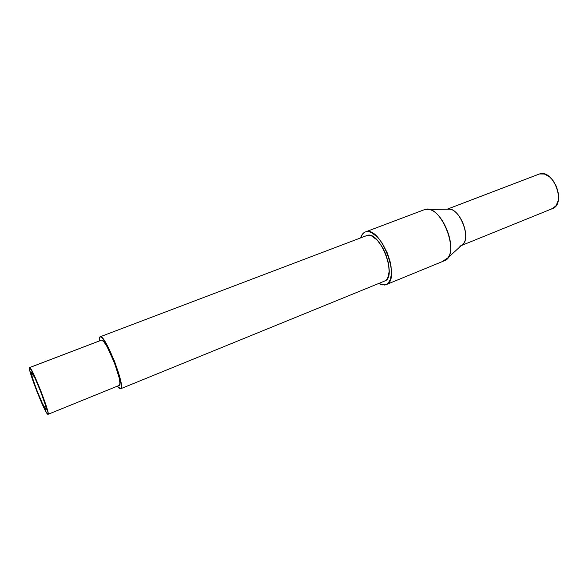 <?xml version="1.0" encoding="UTF-8"?>
<svg xmlns="http://www.w3.org/2000/svg" width="588" height="588" viewBox="0 0 588 588"><rect width="100%" height="100%" fill="white"/><g stroke="black" fill="none" stroke-linecap="round" stroke-linejoin="round"><path stroke-width="0.88" d="M29.687 367.559L101.636 340.114L29.687 367.559L34.038 374.923L41.329 392.13L47.055 408.587L48.128 413.166L47.753 414.29C44.754 413.136 26.997 367.507 29.576 367.566L29.687 367.559C31.987 366.787 50.811 414.878 47.995 414.342L46.577 412.798L44.026 408.013L37.154 392.115L31.193 375.57L29.496 369.132L29.687 367.559M100.136 336.755C99.423 337.064 99.196 338.445 99.446 340.915L99.446 337.916L100.35 336.704L367.147 235.428L100.35 336.704C105.465 334.697 126.347 388.352 120.621 388.778L117.277 386.206L118.93 388.08L120.577 388.793L121.356 387.264L121.172 383.574L118.761 373.461L114.256 360.635L106.634 344.296L102.893 338.6L100.35 336.704L366.162 235.803M360.657 237.897L362.664 233.884L364.678 232.223L424.712 209.556L365.854 231.76C380.752 225.873 401.538 280.27 386.095 284.666L384.67 285.055L378.635 283.512L381.972 284.901L385.897 284.746L388.058 283.365L390.388 279.469L391.424 273.67L391.042 266.452L390.006 261.175L387.367 253.097L382.251 243.189L377.672 237.302L371.403 232.503L368.478 231.613L365.854 231.76L424.712 209.556L428.63 209.424C442.882 210.813 457.221 247.247 447.747 257.978L442.676 261.263M360.664 237.861C361.598 234.774 363.156 232.797 365.332 231.929M423.573 209.982L424.712 209.556C441.22 203.073 461.242 255.699 444.241 260.807L386.095 284.666M447.152 209.24L539.512 173.96L447.152 209.24M45.93 409.579L46.217 408.645L45.349 404.97L40.792 391.887L35.008 378.224L31.517 372.307C33.413 371.851 48.341 410.005 46.114 409.615L45.93 409.579C43.593 408.807 29.349 372.219 31.421 372.307L32.303 377.342L36.765 390.094L42.351 403.317L45.93 409.579M551.287 208.96L552.404 208.615M552.47 208.586L556.13 205.616L558.262 200.398L558.416 193.746L556.549 186.705L552.963 180.406L549.479 176.782L544.385 174.026L539.512 173.96C553.367 168.822 566.538 204.058 552.47 208.586L461.367 245.541M447.248 209.24C459.088 205.403 472.774 240.154 461.499 245.424L463.44 243.645C470.393 235.773 460.33 210.232 449.879 209.21L447.248 209.24M460.749 245.791L459.691 246.107M383.383 281.417L384.442 281.137M384.552 281.093L386.294 279.932L387.742 277.881L389.168 271.546L388.447 263.093L385.669 253.847L382.487 247.313L377.342 240.264L371.939 236.104L369.418 235.318L367.147 235.428C380.046 230.503 397.863 277.293 384.559 281.093L120.621 388.778M118.835 385.427L119.232 385.412M119.254 385.397L119.937 383.178L119.151 377.753L114.609 363.2L107.112 346.751L103.863 341.79L101.636 340.114C106.134 338.512 124.215 385 119.254 385.397L47.995 414.342M29.576 367.566L101.445 340.151M447.078 209.24L538.917 174.166M428.63 209.424L449.879 209.21M447.747 257.978L463.44 243.645"/></g></svg>
